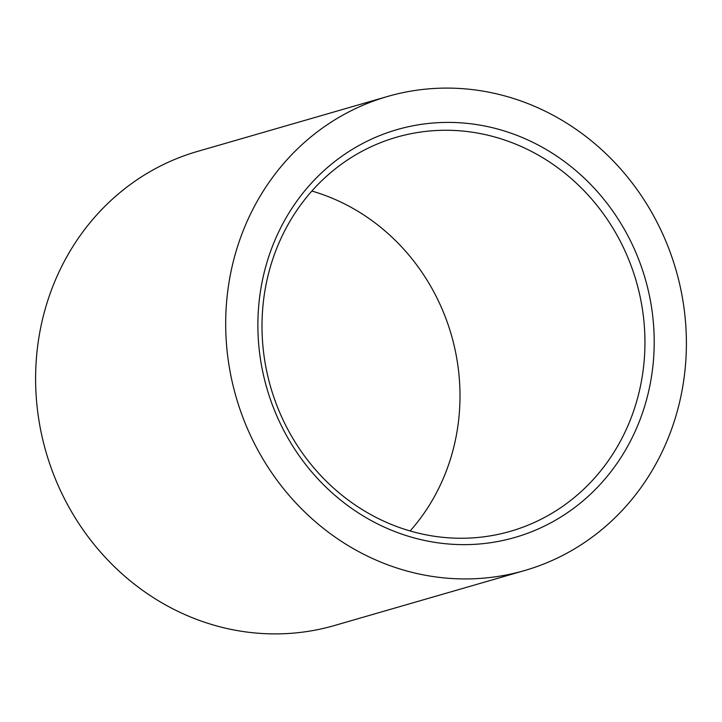<?xml version="1.0" encoding="UTF-8"?>
<svg xmlns="http://www.w3.org/2000/svg" width="722" height="722" viewBox="0 0 722 722"><rect width="100%" height="100%" fill="white"/><g stroke="black" fill="none" stroke-linecap="round" stroke-linejoin="round"><path stroke-width="1.08" d="M266.256 369.041A205.102 190.301 73.9 0 0 493.64 535.273A205.102 190.301 73.9 0 0 510.445 531.293A205.102 190.301 73.9 0 0 640.694 299.477A205.102 190.301 73.9 0 0 413.309 133.254A205.102 190.301 73.9 0 0 396.504 137.234A205.102 190.301 73.9 0 0 266.256 369.041M414.473 125.493A212.259 196.944 73.9 0 0 262.285 369.52A212.259 196.944 73.9 0 0 497.611 541.545A212.259 196.944 73.9 0 0 649.8 297.518A212.259 196.944 73.9 0 0 414.473 125.493M387.506 96.486L197.422 151.449A246.743 228.937 73.9 0 0 43.149 441.25A246.743 228.937 73.9 0 0 314.278 630.306A246.743 228.937 73.9 0 0 334.494 625.514L524.578 570.551A246.743 228.937 73.9 0 0 678.851 280.75A246.743 228.937 73.9 0 0 407.722 91.694A246.743 228.937 73.9 0 0 387.506 96.486A246.743 228.937 73.9 0 0 233.233 386.288A246.743 228.937 73.9 0 0 504.362 575.344A246.743 228.937 73.9 0 0 524.578 570.551M410.141 530.959A205.102 190.301 73.9 0 0 455.744 352.959A205.102 190.301 73.9 0 0 311.859 191.041"/></g></svg>
